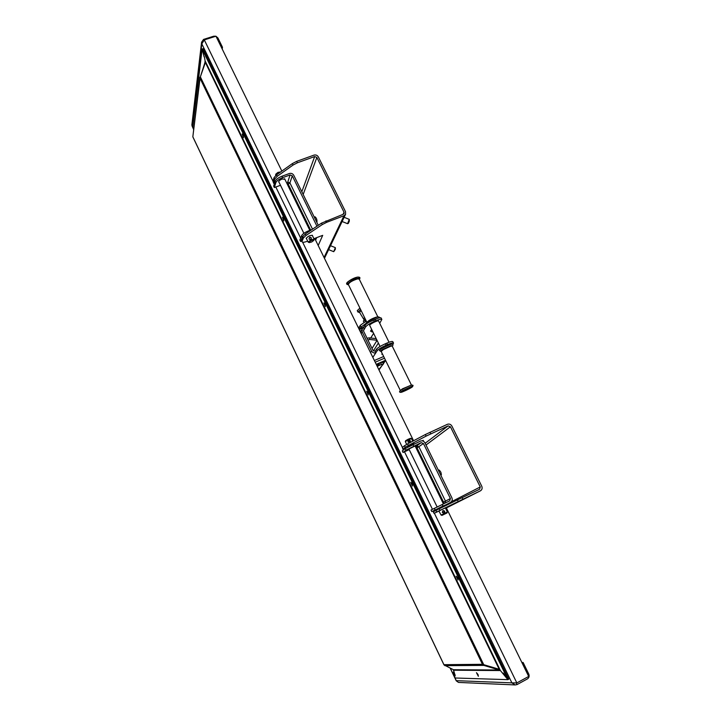 <?xml version="1.0" encoding="UTF-8"?>
<svg xmlns="http://www.w3.org/2000/svg" width="721" height="721" viewBox="0 0 721 721"><rect width="100%" height="100%" fill="white"/><g stroke="black" fill="none" stroke-linecap="round" stroke-linejoin="round"><path stroke-width="1.08" d="M378.309 363.393L378.228 364.276L377.011 363.988M376.975 364.006C378.282 364.772 378.795 364.538 378.507 363.303M376.759 365.394L379.399 364.619L377.389 366.692M377.065 366.034L379.111 365.511M406.923 389.232L406.193 389.529L406.923 389.232M371.279 330.831L370.612 331.002M371.171 330.047L371.802 329.677M371.883 329.839L371.117 330.506L371.82 331.93L372.919 331.948M365.358 321.557L364.447 319.691L363.357 321.115L363.979 322.368M364.447 319.691L365.232 319.277M359.563 308.444L357.274 310.643M360.275 309.841L357.958 312.049L359.59 312.436M360.842 310.949L359.536 312.346L364.195 320.025M364.438 317.799L363.564 318.754M438.62 470.272L438.819 470.002C440.594 471.137 441.405 472.814 441.234 475.013L440.864 475.004M407.626 443.893L404.49 445.749L405.247 447.308L408.383 445.461L407.626 443.893L425.354 434.529L426.12 436.106L408.383 445.461M405.4 448.48L402.886 449.273L405.247 447.308M422.668 440.81L423.29 440.324L422.173 440.837M426.12 436.106L448.147 425.886L450.418 426.769L480.258 486.954L479.582 489.262L457.447 499.914L458.241 501.528L440.026 510.396L439.242 508.792L433.267 511.793L434.042 513.379L433.546 511.649M407.78 446.66L413.98 443.649M435.953 510.414L436.728 512.009L440.026 510.396M439.242 508.792L457.447 499.914M436.728 512.009L434.321 513.226M439.098 510.973L434.042 513.379M454.131 503.727L445.371 507.945M480.348 490.875L446.38 507.926L480.393 490.848L462.936 499.256L462.143 497.643M458.241 501.528L462.936 499.256M442.018 515.371L447.038 512.946L442.018 515.371L441.081 515.037L438.918 510.991L445.344 507.89M480.393 490.848C482.07 489.775 482.529 488.234 481.754 486.233L451.905 426.093C450.787 424.272 449.273 423.687 447.362 424.318L425.354 434.529M423.191 440.369L422.587 440.91M403.111 449.012L402.354 447.462L402.886 449.273M402.354 447.462L404.49 445.749M450.724 503.195L450.147 502.6M451.481 501.645L452.626 502.267M314.744 217.093L314.951 216.85C316.294 217.724 316.979 219.319 317.006 221.635L316.582 221.825M276.549 174.852L274.034 177.609L274.728 179.033L277.243 176.284L276.549 174.852L292.338 163.613L293.041 165.055L277.243 176.284M274.35 183.882L273.647 182.638L274.728 179.033M293.041 165.055L297.403 162.784L314.671 156.556L316.87 157.448L344.034 212.244L344.079 213.524L343.268 214.263L321.548 223.122L322.269 224.582L306.055 235.425L305.344 233.965L302.703 236.533L301.378 240.39M302.703 236.533L303.406 237.984L306.055 235.425M305.344 233.965L321.548 223.122M303.406 237.984L302.099 241.193L301.396 239.751M307.678 241.111L306.993 241.373C304.244 242.373 302.604 242.526 302.063 241.814L302.099 241.193M321.99 235.605L313.905 238.714M297.403 162.784L296.701 161.342L313.968 155.123C315.852 154.654 317.312 155.249 318.349 156.908L345.521 211.677L345.593 214.245L343.998 215.723L326.694 222.311L325.973 220.851M322.269 224.582L326.694 222.311M306.488 238.678L306.209 238.48C307.768 236.317 309.859 235.298 312.481 235.416L312.463 235.749M296.701 161.342L292.338 163.613M273.647 182.638L272.953 181.232L273.665 183.359M272.953 181.232L274.034 177.609M318.195 245.519L322.702 235.334M377.002 340.267L370.035 339.492L369.224 337.834L367.061 338.257M367.872 339.924L370.035 339.492M369.224 337.834L376.2 338.645M454.491 675.253L454.96 677.992L507.917 679.66L500.392 670.557L453.608 670.206L455.149 675.739L454.491 675.253L455.131 674.91L454.473 675.235L454.951 677.965L450.319 668.241M503.537 673.261L502.916 673.603L503.033 673.063L504.772 675.027L507.917 679.633L508.81 679.155L507.917 679.66M204.872 62.709L205.115 60.906L500.383 670.539L502.916 673.603M193.57 129.293L192.741 127.563L193.688 128.338L192.741 127.536L202.132 48.974L203.016 48.704L508.81 679.155M204.394 56.788L205.106 60.906L204.385 56.806M204.106 56.887L202.15 48.974L203.016 48.704M204.115 56.887L202.132 48.974L507.917 679.633M478.005 674.505L478.365 676.307L476.455 672.684L478.005 674.505M243.004 134.971L243.464 137.72L242.157 133.998L243.004 134.971M283.398 218.301L283.822 220.905L282.443 217.219L283.398 218.301M325 304.145L325.405 306.605L323.927 302.937L325 304.145M367.881 392.612L368.269 394.937L366.665 391.251L367.881 392.612M412.097 483.827L412.466 486.017L410.718 482.295L412.097 483.827M457.7 577.918L458.069 579.981L456.15 576.187L457.7 577.918M205.368 62.394L205.106 60.906L205.359 62.475L200.357 76.877L483.737 664.69L482.448 664.311L483.845 665.402L499.311 670.007L499.455 669.485M500.383 670.539L499.211 669.295L483.737 664.69M502.916 673.621L503.555 673.279M500.383 670.566L499.311 670.007L453.455 669.719L444.055 664.942M453.608 670.206L453.455 669.719M454.473 675.235L453.392 672.351L454.068 672.819L453.392 669.692M484.025 664.78L483.845 665.402L444.803 665.654M205.034 62.258L200.357 76.877M192.868 136.846L443.929 664.672L482.448 664.311L200.032 78.265L192.831 136.855L199.906 77.21M366.214 321.079L360.203 325.378L361.041 327.091L366.394 323.152M361.041 327.091L359.869 329.191L358.959 328.01L359.022 329.082M360.203 325.378L358.959 328.01M359.977 331.038L359.869 329.191L363.699 327.595M374.361 360.5L383.464 356.607M384.239 358.328L375.199 362.203M378.858 363.492L382.653 362.23L383.464 363.88L379.156 365.367M378.786 369.549L383.464 363.88M376.254 364.357L385.185 360.419M221.5 47.55L222.474 47.244L217.922 37.943L215.985 36.266M215.885 36.23L213.731 36.203L203.538 39.421L201.592 42.188L201.817 43.864L204.304 39.898L215.958 36.212L281.839 171.084M222.203 48.992L222.474 47.244M516.29 683.012L517.047 684.58L527.412 678.912C529.106 677.731 529.547 676.1 528.745 674L523.122 662.473L521.878 662.491M522.13 663.005L523.122 662.473M193.561 129.401L191.849 125.084L201.583 42.188M446.191 507.548L528.691 676.442L516.84 682.922L511.883 682.859L515.2 684.941L458.484 682.417L456.384 680.921M445.668 504.889L431.762 511.595L430.996 510.026L449.715 500.834L450.391 498.544L423.434 443.523L417.062 447.921L443.523 502.086L445.47 501.131L443.532 502.104M408.906 448.985L415.116 445.975M438.269 509.269L437.755 508.611L442.045 506.512L444.343 505.43L444.533 506.214M415.494 446.759L421.181 442.649L405.995 450.156L405.238 448.597L420.415 441.09C422.317 440.45 423.822 441.036 424.93 442.838L451.887 497.832C452.644 499.797 452.184 501.32 450.526 502.402L445.596 504.934M405.238 448.597L402.291 450.931L403.039 452.473L405.995 450.156M445.524 504.961L444.226 505.601M431.762 511.595L437.953 508.62M409.222 449.634L403.039 452.473M445.326 502.943L445.47 501.131L450.391 498.544M421.181 442.649L423.434 443.523M416.747 446.056L418.964 446.912L445.47 501.131M314.726 238.399L413.566 440.756M416.314 446.38L417.062 447.921M302.766 236.389L300.558 241.481L299.864 240.048L301.639 235.614C302.613 233.955 304.947 232.351 308.633 230.81L311.95 229.548M286.715 183.026L287.544 182.719L290.103 174.933L282.677 177.636C279.009 179.123 276.738 180.782 275.855 182.602L275.17 181.187C276.044 179.358 278.315 177.699 281.983 176.212L289.409 173.518C291.293 173.04 292.744 173.626 293.762 175.275L318.285 225.303M278.991 182.215L278.685 181.962C278.676 180.989 279.865 179.998 282.253 178.97L284.903 179.304M275.17 181.187L273.674 186.135L274.359 187.541L275.855 182.602M300.558 241.481L301.693 241.048M280.496 185.297L274.359 187.541M316.943 226.205L292.284 175.816L289.914 182.927L288.22 184.143L310.643 230.044M290.103 174.933L292.284 175.816M287.76 182.062L289.914 182.927L312.517 229.17M287.526 182.728L288.22 184.143M515.2 684.941L517.047 684.58M443.523 502.086L444.208 503.474M445.046 505.205L445.344 505.818M203.917 40.187L203.538 39.421M371.414 331.11L370.522 331.227L371.621 329.308M381.842 319.421L381.13 317.979C380.607 317.42 378.588 317.853 375.091 319.304L373.622 319.935C369.062 321.999 366.169 323.819 364.934 325.405L362.185 329.01L362.149 331.84L361.185 333.526M382.4 354.218L381.815 354.272L382.175 353.696M393.513 343.097L392.792 341.637C392.314 341.15 390.313 341.655 386.816 343.133L385.338 343.773C380.778 345.864 377.849 347.648 376.56 349.135L377.281 350.604C378.57 349.126 381.499 347.342 386.068 345.251L387.547 344.611C391.043 343.124 393.035 342.628 393.522 343.106L392.729 344.521M377.281 350.604L375.893 352.704L375.181 351.244L376.56 349.135M363.456 330.705L365.646 326.865C366.89 325.288 369.783 323.468 374.343 321.404L375.812 320.773C379.309 319.322 381.328 318.871 381.842 319.439L379.706 323.287M373.595 333.327L370.747 338.005M369.747 325.495L369.675 325.414C368.954 324.45 378.354 319.836 378.624 321.007L378.633 321.115M379.778 363.105L380.111 362.618M381.445 348.712L389.881 344.566M372.829 357.364L375.893 352.704C374.037 353.299 372.586 352.749 371.549 351.055L362.149 331.84M363.645 327.685L364.357 329.127L363.627 329.785L363.609 331.209L373.009 350.424L375.181 351.244M278.486 173.473L278.27 173.022L277.549 174.14M310.715 239.552C311.887 238.119 311.508 237.344 309.579 237.227L308.994 239.03L310.715 239.552M309.264 242.598L308.191 242.166L310.85 239.841L314.167 239.246L313.851 240.345L311.715 241.977L309.264 242.598C308.777 242.22 309.417 241.553 311.202 240.598C312.995 239.823 313.869 239.742 313.842 240.363M275.719 175.491L275.62 174.761L278.126 172.734L280.523 172.022M277.819 173.95L278.387 173.274M279.207 172.968L278.27 173.022M310.895 237.642L311.229 238.092C311.066 239.552 310.381 239.85 309.183 238.984L309.147 238.912C309.084 237.588 309.67 237.164 310.895 237.642M310.832 237.75L311.229 238.813M311.274 238.66L311.003 237.93M311.292 238.39L311.093 237.84M311.121 239.021L309.832 239.507M275.927 174.031L277.936 172.382L280.649 171.94M333.733 251.683L335.355 249.295L335.337 247.627L333.733 251.683L328.623 249.646M330.515 245.699L335.337 247.627M347.558 223.699L348.36 223.357L349.315 221.104L349.279 219.364L347.558 223.699L342.115 221.509M410.186 441.576L408.176 441.784M406.68 444.406L405.328 441.603L408.392 439.846L411.502 438.602L412.772 441.18M409.753 442.649C410.934 441.081 410.528 440.252 408.546 440.161L407.933 442.018L409.753 442.649M444.145 513.163C445.317 511.54 444.902 510.693 442.901 510.612L442.279 512.487L444.145 513.163M441.081 515.037L447.362 512.009L445.344 507.872M409.609 442.361L408.14 441.622C408.537 440.152 409.222 440.035 410.177 441.288L409.609 442.361M443.965 512.856C444.668 511.622 444.316 511.018 442.91 511.036L442.856 511.054M443.055 510.937C444.496 510.964 444.83 511.595 444.046 512.82L442.568 512.352L443.055 510.937M405.328 441.603L405.644 440.684L408.095 439.278L410.582 438.287L411.502 438.602M402.895 390.431L411.367 386.492C418.622 384.951 392.747 396.956 402.895 390.431M402.3 389.232L410.781 385.302M400.362 390.539L402.435 388.835L411.457 385.095L392.197 346.053M391.007 346.089L392.233 346.098L391.088 345.629L382.86 349.397C380.832 350.73 380.291 351.424 381.211 351.497L383.202 349.658L391.007 346.089M381.247 351.56C380.075 351.578 380.58 350.866 382.761 349.415L391.206 345.557L392.269 346.152C393.621 344.611 393.107 343.98 390.764 344.323C387.186 344.89 377.669 350.803 379.661 350.667L381.265 351.605M382.184 348.234L390.62 344.377M357.003 277.234C352.29 278.126 344.296 283.723 348.027 283.497M359.31 279.252C359.86 278.351 359.283 278.063 357.571 278.387C353.002 279.252 345.098 284.66 348.414 284.642M359.256 279.162L357.472 278.468C353.173 279.27 345.593 284.353 348.369 284.543M377.894 316.97L359.193 279.045L357.418 278.919C352.335 280.577 349.297 282.407 348.315 284.416L366.926 322.377M377.741 316.997L376.245 317.15C371.838 318.637 368.764 320.34 367.034 322.269M376.704 317.24C372.189 318.294 364.114 323.531 367.368 323.269M377.732 318.294L369.882 321.755M372.577 331.263L371.82 331.93M417.549 445.92L416.486 446.732M425.138 443.271L448.147 425.886M454.23 503.682L446.263 507.692M430.752 433.835L429.977 432.258M425.994 445.028L450.418 426.769M451.526 501.699L480.258 486.954M301.829 191.741L314.671 156.556M343.998 215.723L324.044 257.487M303.171 194.472L316.87 157.448M343.034 214.353L344.034 212.244M316.699 237.642L315.591 240.174M377.047 340.375L372.036 348.432M378.363 343.052L373.388 350.929M383.121 363.177L384.96 360.527M499.211 669.295L205.359 62.475M453.59 670.179L453.347 669.674M359.121 326.983L359.95 328.677L364.051 326.974M381.364 364.42L380.553 362.771M454.996 677.992L456.267 680.66L511.883 682.859L201.817 43.864L192.101 126.121L192.741 127.482M435.06 509.9L434.285 508.314M442.955 506.043L442.18 504.448M413.692 446.083L412.935 444.524M302.342 237.056L301.639 235.614M308.985 231.531L308.633 230.81M282.677 177.636L281.983 176.212M204.304 39.898L272.971 181.178M275.81 187.009L300.639 238.101M302.631 242.193L402.39 447.444M403.273 449.264L403.589 449.904M404.508 451.797L432.438 509.269M433.222 510.892L433.582 511.631M434.366 513.235L516.84 682.922M386.068 345.251L385.338 343.773M386.816 343.133L387.547 344.611M364.934 325.405L365.646 326.865M374.343 321.404L373.622 319.935M375.091 319.304L375.812 320.773M371.549 351.055L370.531 352.65M379.399 364.619L378.714 363.213M369.657 325.306L380.048 346.477M378.543 320.926L389.043 342.241M410.889 385.257C412.511 384.996 413.223 385.149 413.016 385.717L412.16 387.024L402.066 392.08C399.975 392.449 399.182 392.233 399.686 391.449C399.335 391.269 401.137 389.34 410.889 385.257M400.353 390.521L381.202 351.451M359.355 279.324C360.572 277.567 359.842 276.846 357.156 277.161C342.989 282.749 346.486 284.741 348.45 284.723M379.534 317.817C379.579 316.943 378.678 316.735 376.831 317.177C368.025 321.097 364.556 323.359 366.421 323.954M357.274 310.634L357.958 312.049M440.729 475.067L441.405 474.751M438.422 470.362L439.152 470.02M302.063 241.814L301.369 240.372M324.459 258.325L345.557 214.326M316.555 221.771L317.015 221.599M314.338 217.246L315.257 216.904M385.365 360.815L383.365 363.681M381.634 366.16L378.985 369.954M192.831 136.855L443.947 664.834M450.228 668.205L456.24 680.831M360.473 332.057L362.185 329.01M314.167 239.237L312.202 235.217M309.832 230.359L284.588 178.664M308.191 242.166L306.227 238.146M303.883 233.325L278.676 181.575M275.936 174.004L275.62 174.761M349.279 219.364L344.142 217.291M443.388 503.871L415.044 445.839M414.133 443.965L413.908 443.505M437.115 506.899L408.843 448.85M407.942 446.984L407.707 446.515M447.038 512.946L447.362 512.009"/></g></svg>
